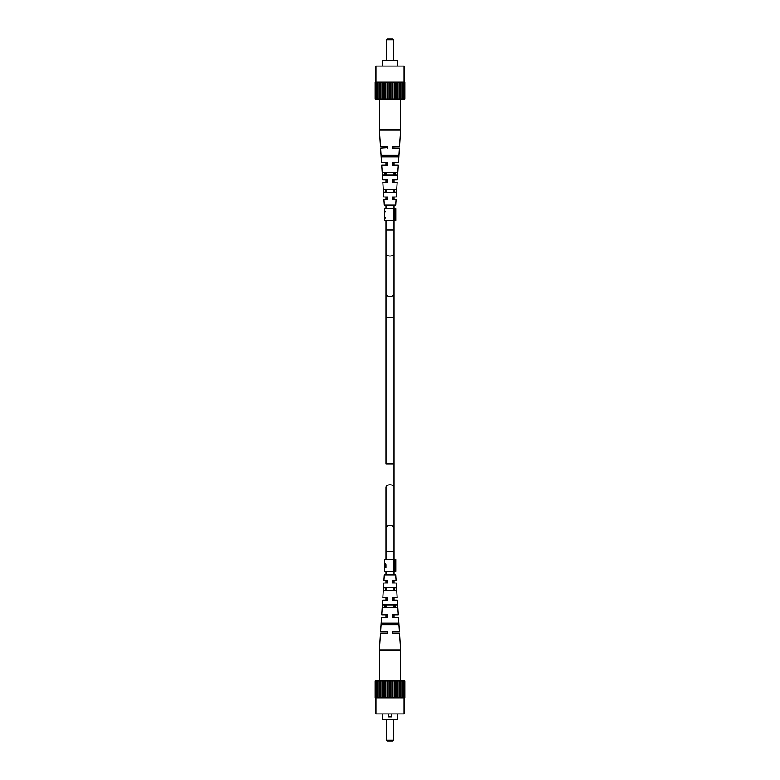 <?xml version="1.0" encoding="UTF-8"?>
<svg xmlns="http://www.w3.org/2000/svg" width="780" height="780" viewBox="0 0 780 780"><rect width="100%" height="100%" fill="white"/><g stroke="black" fill="none" stroke-linecap="round" stroke-linejoin="round"><path stroke-width="1.17" d="M376.174 697.837L376.174 681.018L375.17 681.018L375.17 697.837L399.106 697.837L399.106 681.018L399.565 697.837L401.866 697.837L401.866 681.018L404.83 681.018L404.83 697.837L403.825 697.837L403.825 681.018M399.565 681.018L400.608 681.018L400.608 697.837M376.174 681.018L399.106 681.018M392.379 614.816L392.379 617.37L392.379 614.816L398.317 614.816L397.351 600.181L392.379 600.181L392.379 597.617L397.186 597.617L396.23 582.992L392.379 582.992L392.379 580.427L396.065 580.427L395.704 574.948L384.296 574.948L383.935 580.427L387.621 580.427L387.621 582.992L383.77 582.992L382.814 597.617L387.621 597.617L387.621 600.181L382.648 600.181L381.683 614.816L387.621 614.816L387.621 617.37L381.517 617.37L380.562 632.005L387.621 632.005L387.621 633.467L380.465 633.467L379.392 649.925L400.608 649.925L400.608 681.018L401.866 681.018M401.866 697.837L403.825 697.837M397.771 681.018L397.771 697.837M396.503 681.018L396.503 697.837M378.134 697.837L378.134 681.018M378.007 681.018L378.007 697.837M376.028 681.018L376.028 697.837M387.017 681.018L387.017 697.837M385.603 681.018L385.603 697.837M384.277 697.837L384.277 681.018M377.276 681.018L377.276 697.837M403.972 681.018L403.972 697.837M401.993 681.018L401.993 697.837M389.269 681.018L389.269 697.837M388.05 697.837L388.05 681.018M383.497 681.018L383.497 697.837M382.229 681.018L382.229 697.837M380.894 697.837L380.894 681.018M380.435 681.018L380.435 697.837M380.465 633.467L379.392 649.925L379.392 697.837M392.983 681.018L392.983 697.837M391.95 697.837L391.95 681.018M390.731 681.018L390.731 697.837M402.724 681.018L402.724 697.837M395.723 697.837L395.723 681.018M394.397 681.018L394.397 697.837M404.079 697.837L404.079 713.934L375.921 713.934L375.921 697.837M388.537 713.934L388.537 716.859L391.462 716.859L391.462 713.934M397.498 713.934L397.498 719.784L382.502 719.784L382.502 713.934M392.925 741L393.656 740.269L392.925 741L387.075 741L386.344 740.269L393.656 740.269L393.656 719.784M386.344 740.269L386.344 719.784M390 624.692L381.371 624.692L381.469 623.22L398.531 623.22L398.629 624.692L390 624.692M390 607.493L382.551 607.493L382.726 604.939L397.273 604.939L397.449 607.493L390 607.493M390 590.304L383.74 590.304L383.916 587.75L396.084 587.75L396.26 590.304L390 590.304M387.621 597.617L387.621 600.181M387.621 580.427L387.621 582.992M384.169 624.692L384.228 623.22L384.169 624.692M384.823 607.493L384.93 604.939L384.823 607.493M385.495 590.304L385.603 587.75L385.495 590.304M392.379 617.37L398.482 617.37L399.438 632.005L392.379 632.005L392.379 633.467L399.535 633.467L400.608 649.925L400.608 681.018M394.397 587.75L394.505 590.304L394.397 587.75M395.07 604.939L395.177 607.493L395.07 604.939M395.772 623.22L395.831 624.692L395.772 623.22M384.569 216.314L384.511 220.418L395.772 220.418L395.772 208.718L384.511 208.718L384.569 212.979M393.461 220.418L393.461 208.718M384.511 216.674L385.456 218.088L384.56 216.294L384.56 212.989L385.456 211.156L384.511 212.618M394.738 220.418L394.738 208.718M384.56 213.34L384.56 215.953M396.26 590.304L396.084 587.75M397.449 607.493L397.273 604.939M398.629 624.692L398.531 623.22M381.469 623.22L381.371 624.692L381.469 623.22M382.726 604.939L382.551 607.493M383.916 587.75L383.74 590.304M379.392 649.925L379.392 681.018M384.657 567.392L385.388 565.802L384.764 563.735L384.52 566.738M384.511 564.213L384.56 566.826M403.972 98.982L403.972 82.163L404.83 82.163L404.83 98.982L375.17 98.982L375.17 82.163L376.174 82.163L376.174 98.982M403.972 82.163L376.174 82.163M387.017 98.982L387.017 82.163M388.05 82.163L388.05 98.982M390.731 98.982L390.731 82.163M391.95 82.163L391.95 98.982M394.397 98.982L394.397 82.163M395.723 82.163L395.723 98.982M402.724 98.982L402.724 82.163M403.825 82.163L403.825 98.982M378.134 82.163L378.134 98.982M392.379 146.825L399.535 146.533L400.608 130.075L379.392 130.075L379.392 82.163M383.497 98.982L383.497 82.163M384.277 82.163L384.277 98.982M376.028 98.982L376.028 82.163M400.608 130.075L400.608 82.163M401.866 82.163L401.866 98.982M399.106 82.163L399.106 98.982M399.565 98.982L399.565 82.163M392.983 98.982L392.983 82.163M385.603 98.982L385.603 82.163M380.894 82.163L380.894 98.982M382.229 98.982L382.229 82.163M389.269 98.982L389.269 82.163M397.771 98.982L397.771 82.163M401.993 98.982L401.993 82.163M377.276 98.982L377.276 82.163M378.007 98.982L378.007 82.163M396.503 98.982L396.503 82.163M380.435 98.982L380.435 82.163M375.921 82.163L375.921 66.066L404.079 66.066L404.079 82.163M382.502 66.066L382.502 60.216L397.498 60.216L397.498 66.066M392.925 39L393.656 39.731L386.344 39.731L387.075 39L392.925 39L393.656 39.731L393.656 60.216M386.344 39.731L386.344 60.216M390 156.78L381.469 156.78L381.371 155.308L398.629 155.308L398.531 156.78L390 156.78M392.379 146.533L392.379 147.995L399.438 147.995L398.482 162.63L392.379 162.63L392.379 165.184L398.317 165.184L397.351 179.819L392.379 179.819L392.379 182.383L397.186 182.383L396.23 197.008L392.379 197.008L392.379 199.573L396.065 199.573L395.704 205.052L384.296 205.052L383.935 199.573L387.621 199.573L387.621 197.008L383.77 197.008L382.814 182.383L387.621 182.383L387.621 179.819L382.648 179.819L381.683 165.184L387.621 165.184L387.621 162.63L381.517 162.63L380.562 147.995L387.621 147.527M387.621 147.995L387.621 146.533L380.465 146.533L379.392 130.075L379.392 98.982M390 192.25L383.916 192.25L383.74 189.696L396.26 189.696L396.084 192.25L390 192.25M390 175.061L382.726 175.061L382.551 172.507L397.449 172.507L397.273 175.061L390 175.061M387.621 179.819L387.621 182.383M387.621 162.63L387.621 163.137M387.621 197.008L387.621 199.573M385.495 189.696L385.603 192.25M384.823 172.507L384.93 175.061M384.169 155.308L384.228 156.78M395.772 156.78L395.831 155.308M395.07 175.061L395.177 172.507M394.397 192.25L394.505 189.696M392.379 164.249L392.379 165.184M385.388 565.802L385.905 564.749L385.905 567.392L384.511 567.392L384.511 571.282L393.461 571.282L393.461 559.582L395.772 559.582L395.772 571.282L394.738 571.282L394.738 559.582M385.866 567.392L385.866 566.738M384.54 564.486L384.764 563.082L385.905 564.749M385.495 563.735L384.764 563.735M384.511 563.979L384.511 559.582L393.461 559.582M385.905 566.738L385.388 566.738M393.461 571.282L394.738 571.282M385.973 294.07A4.027 2.584 180 0 0 390 296.654A4.027 2.584 180 0 0 394.027 294.07L394.027 317.577L385.973 317.577L385.973 220.418M394.027 294.07L394.027 253.441A4.027 2.584 180 0 1 390 256.025A4.027 2.584 180 0 1 385.973 253.441M394.027 317.577L394.027 463.885L385.973 463.885L385.973 317.577L385.973 463.885M394.027 253.441L394.027 229.924L385.973 229.924M394.027 463.885L394.027 487.393A4.027 2.584 180 0 0 390 484.809A4.027 2.584 180 0 0 385.973 487.393L385.973 559.582M394.027 487.393L394.027 528.021A4.027 2.584 180 0 0 390 525.437A4.027 2.584 180 0 0 385.973 528.021M394.027 528.021L394.027 551.538L385.973 551.538M385.973 208.718L385.973 205.052M385.973 199.573L385.973 197.008M385.973 192.25L385.973 189.696M385.973 182.383L385.973 179.819M385.973 175.061L385.973 172.507M385.973 165.184L385.973 162.63M394.027 229.924L394.027 220.418M394.027 208.718L394.027 205.052M394.027 199.573L394.027 197.008M394.027 192.25L394.027 189.696M394.027 182.383L394.027 179.819M394.027 175.061L394.027 172.507M394.027 165.184L394.027 162.63M385.973 571.282L385.973 574.948M385.973 580.427L385.973 582.992M385.973 587.75L385.973 590.304M385.973 597.617L385.973 600.181M385.973 604.939L385.973 607.493M385.973 614.816L385.973 617.37M385.973 623.22L385.973 624.692M394.027 551.538L394.027 559.582M394.027 571.282L394.027 574.948M394.027 580.427L394.027 582.992M394.027 587.75L394.027 590.304M394.027 597.617L394.027 600.181M394.027 604.939L394.027 607.493M394.027 614.816L394.027 617.37M394.027 623.22L394.027 624.692M381.517 617.37L380.562 632.005"/></g></svg>
